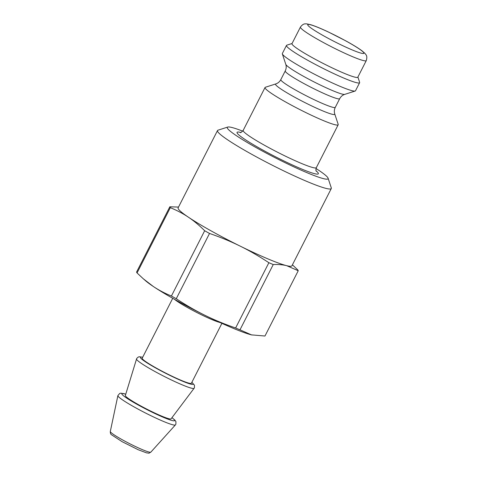 <?xml version="1.0" encoding="UTF-8"?>
<svg xmlns="http://www.w3.org/2000/svg" width="477" height="477" viewBox="0 0 477 477"><rect width="100%" height="100%" fill="white"/><g stroke="black" fill="none" stroke-linecap="round" stroke-linejoin="round"><path stroke-width="0.72" d="M357.893 77.047L359.622 82.288A41.046 3.864 -153 0 1 359.622 82.7L355.496 90.791A41.046 3.864 -153 0 1 355.168 91.029A41.046 3.864 -153 0 1 354.483 91.101A41.046 3.864 -153 0 1 315.369 74.674A41.046 3.864 -153 0 1 282.348 53.925A41.046 3.864 -153 0 1 282.348 53.519L286.474 45.428A41.046 3.864 -153 0 1 286.802 45.184L292.061 43.502M359.622 82.7A41.046 3.864 -153 0 1 358.603 83.01A41.046 3.864 -153 0 1 317.777 65.689A41.046 3.864 -153 0 1 286.474 45.428M356.903 77.477A36.944 3.476 -153 0 1 320.156 61.885A36.944 3.476 -153 0 1 291.984 43.651L300.438 27.064A36.944 3.476 27 0 0 328.611 45.297A36.944 3.476 27 0 0 365.358 60.889A36.944 3.476 27 0 0 366.27 60.609L357.822 77.196A36.944 3.476 -153 0 1 356.903 77.477M227.756 127.061L218.019 130.179A63.852 6.004 27 0 0 217.506 130.555L178.13 207.829A63.852 6.004 27 0 0 188.487 217.25A63.852 6.004 27 0 0 240.199 246.126A63.852 6.004 27 0 0 286.737 265.695A63.852 6.004 27 0 0 290.338 266.291A63.852 6.004 27 0 0 291.918 265.808L331.288 188.534A63.852 6.004 27 0 0 331.294 187.896L328.087 178.183A56.554 5.319 -153 0 1 326.685 179.179A56.554 5.319 -153 0 1 268.08 154.077A56.554 5.319 -153 0 1 227.756 127.061A56.554 5.319 -153 0 1 242.692 131.139M217.506 130.555A63.852 6.004 27 0 0 266.196 162.073A63.852 6.004 27 0 0 329.708 189.017A63.852 6.004 27 0 0 331.288 188.534M316.012 168.5A56.554 5.319 -153 0 1 328.087 178.183M337.167 125.087A41.046 3.864 -153 0 1 296.336 107.766A41.046 3.864 -153 0 1 265.033 87.506A41.046 3.864 -153 0 1 265.361 87.261L275.801 83.922A33.229 3.124 27 0 0 299.49 99.794A33.229 3.124 27 0 0 333.924 114.546A33.229 3.124 27 0 0 334.753 113.961L338.187 124.366A41.046 3.864 -153 0 1 338.181 124.777A41.046 3.864 -153 0 1 337.167 125.087M176.269 298.727L209.528 233.45C220.696 237.313 230.922 241.541 240.199 246.126C249.489 250.693 259.047 256.221 268.879 262.714L235.614 327.991C224.446 324.127 214.227 319.9 204.949 315.309C195.659 310.748 186.102 305.22 176.269 298.727A72.063 6.779 27 0 1 171.416 296.014C164.666 293.248 158.608 290.052 153.236 286.433A63.852 6.004 27 0 0 204.949 315.309A63.852 6.004 27 0 0 251.486 334.878L239.985 329.828L273.249 264.55C278.335 264.33 282.831 264.711 286.737 265.695L298.232 270.745L264.973 336.023L251.486 334.878A63.852 6.004 27 0 0 252.053 335.015A63.852 6.004 27 0 0 252.059 335.015L252.071 335.015M143.368 278.842L145.574 280.762A63.852 6.004 27 0 0 153.236 286.433L143.368 278.842L137.054 272.945L170.313 207.668C177.062 210.435 183.12 213.63 188.487 217.25C193.871 220.851 199.267 225.341 204.675 230.737A72.063 6.779 27 0 0 209.528 233.45M204.675 230.737L171.416 296.014M172.728 298.298L142.206 358.203A27.594 2.594 27 0 0 160.934 370.605A27.594 2.594 27 0 0 189.136 383.21A27.594 2.594 27 0 0 191.378 383.258L221.9 323.352M142.706 357.225L139.373 356.754L138.318 356.999L136.702 358.46L125.35 395.528A25.669 2.415 27 0 0 142.975 407.125A25.669 2.415 27 0 0 169.025 418.752A25.669 2.415 27 0 0 171.088 418.83L194.407 387.861L194.497 385.261L191.873 382.28M178.517 207.072L169.83 206.791L136.565 272.075A72.063 6.779 27 0 0 137.054 272.945M235.614 327.991A72.063 6.779 27 0 0 239.985 329.828M169.83 206.791A72.063 6.779 27 0 0 170.313 207.668M298.232 270.745A72.063 6.779 27 0 0 297.749 269.869L292.413 264.836M268.879 262.714A72.063 6.779 27 0 0 273.249 264.55M363.086 53.507A31.47 2.957 -153 0 1 316.394 31.583A31.47 2.957 -153 0 1 328.003 31.852A31.47 2.957 -153 0 1 363.086 53.507M338.181 124.777L316.329 167.66A41.046 3.864 -153 0 1 315.315 167.976A41.046 3.864 -153 0 1 274.484 150.649A41.046 3.864 -153 0 1 243.181 130.388C241.499 132.278 240.486 132.994 240.146 132.528M240.73 132.439A45.607 4.287 27 0 0 264.282 150.851A45.607 4.287 27 0 0 317.205 174.123A45.607 4.287 27 0 0 316.114 170.844M355.168 91.029L344.734 94.374A33.229 3.124 -153 0 1 344.173 94.428A33.229 3.124 -153 0 1 312.513 81.126A33.229 3.124 -153 0 1 285.783 64.335L282.348 53.925M285.783 64.335C286.486 66.482 286.307 68.688 285.246 70.936A30.558 2.874 27 0 0 308.547 86.021A30.558 2.874 27 0 0 338.944 98.918A30.558 2.874 27 0 0 339.702 98.685L335.283 107.355A30.558 2.874 -153 0 1 334.526 107.587A30.558 2.874 -153 0 1 304.135 94.69A30.558 2.874 -153 0 1 280.828 79.611C279.683 81.746 278.008 83.183 275.801 83.922M142.671 357.297A29.646 2.79 27 0 0 155.83 368.053A29.646 2.79 27 0 0 190.8 384.14A29.646 2.79 27 0 0 191.837 382.351M136.505 358.948A32.341 3.041 27 0 0 158.71 373.557A32.341 3.041 27 0 0 191.533 388.206A32.341 3.041 27 0 0 194.127 388.308M125.767 394.175A29.646 2.79 27 0 0 135.701 403.578A29.646 2.79 27 0 0 172.245 420.553A29.646 2.79 27 0 0 171.941 417.703M125.779 394.127L120.836 393.167L119.727 393.43L117.885 395.612A32.287 3.035 27 0 0 140.184 410.244A32.287 3.035 27 0 0 172.829 424.804A32.287 3.035 27 0 0 175.405 424.924L175.858 424.262L175.941 421.668L174.934 420.154L171.97 417.661M174.433 299.258A27.594 2.594 27 0 0 196.458 312.322A27.594 2.594 27 0 0 220.058 322.524A27.594 2.594 27 0 0 220.124 322.541M175.405 424.924L150.845 452.13A22.759 2.141 -153 0 1 149.033 452.047A22.759 2.141 -153 0 1 126.023 441.785A22.759 2.141 -153 0 1 110.306 431.476L117.885 395.612M366.27 60.609C367.773 55.368 365.74 54.801 364.977 53.418L362.109 50.896C358.412 48.135 352.879 44.743 345.503 40.712L328.599 32.102C320.961 28.489 314.951 26.014 310.569 24.673L306.568 23.85C305.697 24.112 303.706 22.771 300.438 27.064M265.033 87.506L243.181 130.388M316.388 171.374C316.591 171.04 315.273 171.464 316.329 167.66M344.734 94.374C342.581 95.066 340.9 96.503 339.702 98.685M285.246 70.936L280.828 79.611M335.283 107.355C334.234 109.537 334.055 111.737 334.753 113.961M150.845 452.13C147.792 453.752 150.225 453.132 146.552 452.882L138.086 449.68L122.136 441.69L111.618 434.839C110.73 434.398 110.294 433.277 110.306 431.476"/></g></svg>
